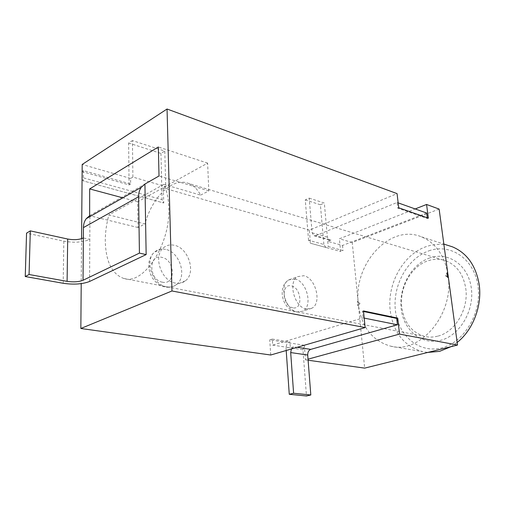 <?xml version="1.0" encoding="UTF-8"?>
<svg xmlns="http://www.w3.org/2000/svg" width="505" height="505" viewBox="0 0 505 505"><rect width="100%" height="100%" fill="white"/><g stroke="black" fill="none" stroke-linecap="round" stroke-linejoin="round"><path stroke-width="0.38" stroke-dasharray="2.52 1.89" d="M448.194 245.474C440.871 243.675 433.53 244.066 426.176 246.642C403.104 254.419 386.899 284.062 390.226 310.708C393.357 332.688 404.215 346.354 422.786 351.701L427.899 352.414M448.345 277.498C453.313 315.726 419.251 354.251 390.687 346.177C372.703 341.02 361.984 327.575 358.537 305.834L358.127 301.731C354.245 263.036 390.283 223.576 421.479 236.851C435.291 242.722 444.047 254.791 447.746 273.06M437.639 336.178C433.183 337.321 428.827 337.397 424.579 336.393C411.67 332.448 404.063 322.733 401.772 307.242C399.234 287.825 411.234 266.154 427.988 260.795C434.092 258.762 440.082 258.787 445.953 260.864C456.697 265.207 463.281 274.265 465.698 288.039C469.076 308.738 455.138 332.189 437.639 336.178M188.693 183.473C193.516 185.392 197.487 189.28 200.605 195.132L163.816 184.369C166.846 190.644 168.506 198.364 168.796 207.523C170.658 244.357 143.306 285.634 123.776 278.463C111.902 274.101 105.734 261.521 105.28 240.727C105.299 232.218 106.511 223.627 108.91 214.941L144.967 223.923C152.175 196.963 172.779 176.782 188.693 183.473L445.953 260.864M429.787 257.916C411.493 264.109 398.628 287.358 401.159 308.624C403.432 329.954 421.233 345.357 440.417 340.395C459.638 335.781 474.744 310.487 471.26 287.654C468.053 264.746 448.023 251.402 429.787 257.916M428.878 250.852C450.239 243.038 474.062 258.51 477.945 285.653C482.168 312.709 464.12 342.712 441.389 347.964C418.708 353.626 397.984 335.307 395.39 310.354C392.492 285.458 407.434 258.295 428.878 250.852M451.066 346.657L457.158 342.447M306.383 308.997C294.453 307.476 287.598 281.752 297.679 276.62L303.77 275.73C315.808 277.813 322.184 303.486 311.736 308.265L306.383 308.997M175.431 283.084C161.48 281.152 152.901 256.458 163.216 248.037C166.334 245.26 170.046 244.344 174.358 245.291C188.624 247.93 196.413 273.028 185.322 280.862C182.507 283.034 179.212 283.772 175.431 283.084M364.193 318.093L363.095 317.872L272.687 345.123L272.296 339.07L269.752 339.852L287.377 342.605L285.975 347.206L302.956 349.769L306.478 395.983M302.956 349.769L304.338 345.256L305.462 359.857L308.025 359.156M304.338 345.256L287.377 342.605L289.927 341.841L290.35 347.787L293.777 346.79L297.199 347.307M286.202 350.502L285.975 347.206M291.398 348.993L293.777 346.79M363.524 311.484L362.432 311.257L363.095 317.872M272.687 345.123L290.35 347.787M272.296 339.07L289.927 341.841M363.467 310.935L362.432 311.257M270.718 355.009L269.752 339.852M426.681 213.041L342.516 245.468L327.745 241.302L330.983 240.02L315.682 235.671L313.971 235.747L312.096 232.786L311.793 229.118L309.388 230.116L310.468 243.233L325.794 247.437L328.212 246.49L343.002 250.581L340.591 251.496L339.398 238.789L415.192 208.944M325.794 247.437L323.875 244.477L308.561 240.235L310.468 243.233L340.591 251.496M327.745 241.302L328.212 246.49M342.516 245.468L343.002 250.581M315.682 235.671L397.1 202.492L397.776 208.18L427.394 218.539L428.354 218.173M397.776 208.18L398.742 207.795M308.561 240.235L305.266 199.904L309.205 198.124L311.793 229.118L397.056 193.611M427.299 217.8L427.394 218.539M89.915 216.594L89.802 239.383L83.357 237.95M89.593 281.468L89.802 239.383C82.889 242.387 74.235 242.981 63.826 241.169L26.557 233.133M89.65 215.622L144.929 184.028M130.568 178.442L132.891 177.072L165.709 186.616L163.355 187.917L163.727 202.985L83.293 180.923L83.376 170.589L130.631 183.997L130.568 178.442L82.189 164.46M309.388 230.116L163.355 187.917M439.135 209.089L352.238 242.501L358.095 301.7L359.945 303.265L358.506 305.885L364.667 368.126M357.382 301.542L359.232 303.114L357.792 305.733L357.382 301.542L358.095 301.7M357.792 305.733L358.506 305.885M308.107 360.229L305.462 359.857M81.576 238.688L81.21 283.633M352.238 242.501L339.398 238.789M82.062 179.344L83.293 180.923L163.727 202.985L162.055 199.633L81.816 177.4M82.132 171.391L83.376 170.589M81.867 171.561L129.084 184.899L130.631 183.997M132.891 177.072L132.436 140.573L164.794 151.109L165.709 186.616M129.084 184.899L128.63 143.01L132.436 140.573M128.63 143.01L160.944 153.419L164.794 151.109M160.944 153.419L162.055 199.633M397.1 202.492L398.155 202.871M309.205 198.124L324.33 203.048L327.379 237.167L329.266 240.096L330.983 240.02M305.266 199.904L320.397 204.777L323.875 244.477M320.397 204.777L324.33 203.048M163.816 184.369L108.91 214.941M200.605 195.132L208.805 190.89L207.612 163.128L137.644 201.811L138.01 227.521L144.967 223.923M138.01 227.521L89.524 215.692M208.805 190.89L159.018 175.98M137.644 201.811L122.835 197.834M207.612 163.128L158.349 146.987M447.645 276.993L446.117 275.888L447.234 273.95M447.689 277.34L445.423 275.692L447.077 272.807M445.423 275.692L446.117 275.888M359.232 303.114L359.945 303.265M294.857 279.012L288.753 279.915C278.646 285.047 285.394 310.518 297.331 311.989L302.697 311.244C313.176 306.466 306.907 281.026 294.857 279.012M165.615 249.401C161.322 248.479 157.611 249.401 154.492 252.165C144.165 260.548 152.643 284.959 166.555 286.815C170.318 287.484 173.613 286.739 176.434 284.574C187.532 276.772 179.849 251.945 165.615 249.401M162.44 282.194C148.584 280.06 148.142 253.63 161.852 257.367C175.298 259.721 176.068 285.357 162.44 282.194M292.875 307.791C282.383 306.245 280.786 282.977 291.265 285.899C301.498 287.623 303.278 310.272 292.875 307.791M63.826 241.169L63.188 283.286M312.096 232.786L327.379 237.167M421.479 236.851L443.863 244.079M123.776 278.463L424.579 336.393M311.736 308.265L302.697 311.244L295.715 312.071C285.843 308.681 283.154 301.1 282.263 294.977C281.815 287.831 283.974 282.813 288.753 279.915L297.679 276.62M185.322 280.862L176.434 284.574C173.076 286.928 169.263 287.73 164.99 286.966C159.908 285.836 155.71 282.819 152.39 277.901L150.212 273.584C148.988 269.822 148.59 265.914 149.025 261.868C150.301 257.203 152.119 253.964 154.492 252.165L163.216 248.037M390.687 346.177L422.786 351.701M329.266 240.096L313.971 235.747"/><path stroke-width="0.76" d="M447.234 273.95L447.746 273.06L448.08 275.263L448.345 277.498L447.645 276.993M457.158 342.447C473.141 329.916 482.464 305.329 479.094 284.012C475.716 265.359 466.841 252.973 452.467 246.85L448.194 245.474M427.899 352.414L439.584 351.36L451.066 346.657M297.199 347.307L310.764 349.378C308.707 350.249 307.684 352.137 307.703 355.04L310.809 394.973L293.601 393.25L290.691 352.566L291.398 348.993M293.601 393.25L289.264 394.285L306.478 395.983L310.809 394.973M289.264 394.285L286.202 350.502M310.764 349.378L397.422 324.765L396.703 318.409L363.524 311.484M397.422 324.765L364.193 318.093M365.147 327.556L270.718 355.009L80.844 328.49L171.971 290.975L365.147 327.556L363.467 310.935L397.732 318.106L396.703 318.409M81.576 238.688L82.189 164.46L167.048 109.017L397.056 193.611L398.742 207.795L428.354 218.173L426.567 204.462L415.192 208.944M398.155 202.871L426.681 213.041L427.299 217.8M146.153 254.589L89.593 281.468C82.574 284.182 73.768 284.788 63.188 283.286L25.25 276.538L29.069 274.505L30.313 230.873L67.683 239.029C73.97 240.134 79.197 239.774 83.357 237.95L83.041 280.262L139.424 253.112L146.153 254.589L144.929 184.028L159.018 175.98L158.349 146.987L89.663 188.92L89.65 215.622M139.424 253.112L138.597 196.754C138.572 193.036 139.456 189.899 141.248 187.342L144.929 184.028M83.357 237.95L83.439 227.591C83.489 224.106 84.423 221.139 86.235 218.684L89.922 215.465L89.915 216.594M29.069 274.505L67.102 281.361L67.683 239.029M25.25 276.538L26.557 233.133L30.313 230.873M83.041 280.262C78.812 281.91 73.496 282.276 67.102 281.361M397.732 318.106L399.543 334.076L457.511 345.054L364.667 368.126L308.107 360.229M81.21 283.633L80.844 328.49M426.567 204.462L439.135 209.089L447.746 273.06M167.048 109.017L171.971 290.975M447.777 273.003L447.077 272.807L447.689 277.34L448.389 277.529L457.511 345.054M399.543 334.076L308.025 359.156M82.062 179.344L82.132 171.391M122.835 197.834L89.663 188.92M307.703 355.04L290.691 352.566M83.439 227.591L138.597 196.754M443.863 244.079L452.467 246.85M86.235 218.684L141.248 187.342"/></g></svg>
